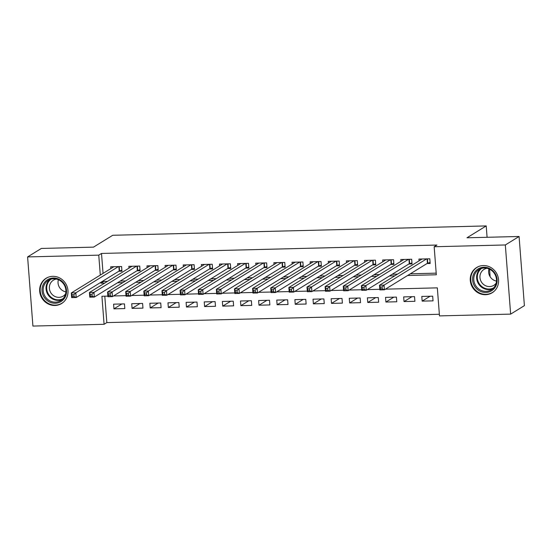 <?xml version="1.0" encoding="UTF-8"?>
<svg xmlns="http://www.w3.org/2000/svg" width="552" height="552" viewBox="0 0 552 552"><rect width="100%" height="100%" fill="white"/><g stroke="black" fill="none" stroke-linecap="round" stroke-linejoin="round"><path stroke-width="0.83" d="M52.709 276.331A14.821 13.938 58.4 0 1 67.254 286.95A14.821 13.938 58.4 0 1 61.603 303.524A14.821 13.938 58.4 0 1 54.952 305.484A14.821 13.938 58.4 0 1 40.406 294.865A14.821 13.938 58.4 0 1 46.057 278.291A14.821 13.938 58.4 0 1 52.709 276.331M483.297 265.546A14.821 13.938 58.4 0 1 497.842 276.172A14.821 13.938 58.4 0 1 492.191 292.746A14.821 13.938 58.4 0 1 485.539 294.706A14.821 13.938 58.4 0 1 470.994 284.087A14.821 13.938 58.4 0 1 476.645 267.513A14.821 13.938 58.4 0 1 483.297 265.546M104.797 296.189L106.833 322.596L104.08 324.293L32.92 326.073L27.6 256.921L41.352 248.448L93.474 247.137L112.732 235.276L486.208 225.927L466.957 237.788L519.08 236.484L524.4 305.642L510.648 314.116L439.489 315.896L437.329 287.861L385.434 289.158M106.833 322.596L439.364 314.274M118.777 271.273L121.951 271.191L121.592 266.519L110.71 266.788L110.849 268.582M136.91 270.818L140.077 270.735L139.718 266.064L128.844 266.333L128.982 268.127M155.036 270.363L158.21 270.28L157.851 265.609L146.97 265.885L147.108 267.672M173.169 269.907L176.336 269.831L175.978 265.153L165.103 265.429L165.241 267.216M191.296 269.452L194.47 269.376L194.111 264.705L183.23 264.974L183.367 266.768M209.429 269.003L212.603 268.921L212.237 264.249L201.363 264.518L201.501 266.312M227.555 268.548L230.729 268.465L230.37 263.794L219.489 264.07L219.627 265.857M245.688 268.093L248.862 268.017L248.497 263.338L237.622 263.614L237.76 265.402M263.815 267.637L266.989 267.561L266.63 262.89L255.755 263.159L255.886 264.953M281.948 267.182L285.122 267.106L284.763 262.435L273.882 262.704L274.02 264.498M300.074 266.733L303.248 266.65L302.889 261.979L292.015 262.248L292.153 264.042M318.207 266.278L321.381 266.195L321.022 261.524L310.141 261.8L310.279 263.587M336.334 265.822L339.508 265.747L339.149 261.068L328.274 261.344L328.412 263.132M354.467 265.367L357.641 265.291L357.282 260.62L346.401 260.889L346.539 262.683M372.6 264.919L375.767 264.836L375.408 260.164L364.534 260.434L364.672 262.228M390.726 264.463L393.9 264.38L393.541 259.709L382.66 259.985L382.798 261.772M408.859 264.008L412.027 263.925L411.668 259.254L400.793 259.53L400.931 261.317M430.077 296.245L422.156 301.13L433.037 300.854L432.678 296.183L421.797 296.452L422.156 301.13M411.944 296.7L404.029 301.578L414.904 301.309L414.545 296.638L403.671 296.907L404.029 301.578M393.817 297.155L385.896 302.034L396.778 301.765L396.419 297.093L385.537 297.362L385.896 302.034M375.684 297.611L367.77 302.489L378.644 302.22L378.286 297.542L367.411 297.818L367.77 302.489M357.558 298.066L349.637 302.945L360.518 302.668L360.159 297.997L349.278 298.273L349.637 302.945M339.425 298.515L331.51 303.4L342.385 303.124L342.026 298.453L331.152 298.722L331.51 303.4M321.298 298.97L313.377 303.848L324.259 303.579L323.893 298.908L313.018 299.177L313.377 303.848M303.165 299.425L295.251 304.304L306.125 304.035L305.767 299.356L294.885 299.632L295.251 304.304M285.039 299.881L277.118 304.759L287.999 304.483L287.633 299.812L276.759 300.088L277.118 304.759M266.906 300.329L258.985 305.215L269.866 304.939L269.507 300.267L258.626 300.543L258.985 305.215M248.779 300.785L240.858 305.663L251.733 305.394L251.374 300.723L240.499 300.992L240.858 305.663M230.646 301.24L222.725 306.118L233.606 305.849L233.248 301.178L222.366 301.447L222.725 306.118M212.52 301.696L204.599 306.574L215.473 306.305L215.114 301.627L204.24 301.903L204.599 306.574M194.387 302.151L186.466 307.029L197.347 306.753L196.988 302.082L186.107 302.358L186.466 307.029M176.254 302.599L168.339 307.485L179.214 307.209L178.855 302.537L167.98 302.806L168.339 307.485M158.127 303.055L150.206 307.933L161.087 307.664L160.729 302.993L149.847 303.262L150.206 307.933M139.994 303.51L132.08 308.389L142.954 308.119L142.595 303.448L131.721 303.717L132.08 308.389M124.469 303.897L113.588 304.173L113.947 308.844L124.828 308.575L124.469 303.897M407.604 275.496L436.321 274.779L434.162 246.744L436.915 245.047L101.513 253.444L103.045 273.392M103.603 280.623L103.666 281.479L107.467 281.382M120.274 281.065L125.594 280.933M138.407 280.609L143.727 280.478M156.54 280.154L161.853 280.023M174.667 279.705L179.987 279.567M192.8 279.25L198.113 279.112M210.926 278.794L216.246 278.663M229.059 278.339L234.379 278.208M247.186 277.884L252.505 277.753M265.319 277.435L270.639 277.297M283.445 276.98L288.765 276.849M301.578 276.524L306.898 276.393M319.705 276.069L325.024 275.938M337.838 275.62L343.158 275.482M355.964 275.165L361.284 275.027M374.097 274.71L379.417 274.579M392.224 274.254L397.543 274.123M410.357 273.799L436.197 273.157M426.986 263.552L430.16 263.476L429.801 258.805L418.92 259.074L419.058 260.868M490.121 276.718L489.541 269.183M487.085 237.284L486.208 225.927M519.08 236.484L505.328 244.964L510.648 314.116M27.6 256.921L98.76 255.141L100.298 275.082M101.513 253.444L98.76 255.141M434.162 246.744L505.328 244.964M100.85 282.313L100.919 283.176L104.714 283.079M117.528 282.762L122.848 282.624M135.654 282.307L140.974 282.169M153.787 281.851L159.107 281.72M171.913 281.396L177.233 281.265M190.047 280.94L195.367 280.809M208.173 280.492L213.493 280.354M226.306 280.036L231.626 279.905M244.439 279.581L249.752 279.45M262.566 279.126L267.886 278.995M280.699 278.677L286.019 278.539M298.825 278.222L304.145 278.084M316.958 277.766L322.278 277.635M335.085 277.311L340.405 277.18M353.218 276.856L358.538 276.724M371.344 276.407L376.664 276.269M389.477 275.952L394.797 275.821M107.875 296.107L101.927 296.258L104.08 324.293M379.824 289.303L367.301 289.614M361.698 289.752L349.174 290.069M343.565 290.207L331.041 290.524M325.438 290.662L312.915 290.973M307.305 291.118L294.782 291.428M289.179 291.573L276.655 291.884M271.046 292.022L258.522 292.339M252.919 292.477L240.396 292.795M234.786 292.933L222.263 293.243M216.66 293.388L204.137 293.698M198.527 293.837L186.003 294.154M180.394 294.292L167.87 294.609M162.267 294.747L149.744 295.058M144.134 295.203L131.611 295.513M126.008 295.658L113.484 295.969M103.666 281.479L100.919 283.176M121.868 303.966L113.947 308.844M430.084 262.504L427.427 263.283L384.406 289.793L379.873 289.903L379.514 285.232L422.094 258.991M380.266 287.04L379.514 285.232L384.047 285.122L384.406 289.793L382.226 288.868L382.081 286.999L380.266 287.04L380.411 288.91L382.226 288.868M426.627 258.881L384.047 285.122L382.081 286.999M379.873 289.903L380.411 288.91M483.883 267.244A12.827 12.061 58.4 0 1 497.097 279.553A12.827 12.061 58.4 0 1 485.829 292.47A12.827 12.061 58.4 0 1 472.622 280.161A12.827 12.061 58.4 0 1 483.883 267.244M486.029 291.366A11.875 11.164 -121.6 0 0 491.363 289.8A11.875 11.164 -121.6 0 0 495.889 276.517A11.875 11.164 -121.6 0 0 484.235 268.003A11.875 11.164 -121.6 0 0 478.901 269.576A11.875 11.164 -121.6 0 0 474.375 282.859A11.875 11.164 -121.6 0 0 486.029 291.366M496.158 283.142A9.349 8.791 58.4 0 1 493.792 285.336A9.349 8.791 58.4 0 1 489.596 286.571A9.349 8.791 58.4 0 1 480.419 279.871A9.349 8.791 58.4 0 1 483.987 269.41A9.349 8.791 58.4 0 1 487.002 268.286M479.046 266.347A14.725 13.848 -121.6 0 0 477.135 267.32A14.725 13.848 -121.6 0 0 471.518 283.79A14.725 13.848 -121.6 0 0 485.974 294.34A14.725 13.848 -121.6 0 0 492.584 292.394A14.725 13.848 -121.6 0 0 494.316 291.118M496.476 281.085A9.349 8.791 58.4 0 1 488.982 268.927M64.384 284.066A12.827 12.061 58.4 0 1 61.231 301.413A12.827 12.061 58.4 0 1 44.16 297.211A12.827 12.061 58.4 0 1 47.313 279.864A12.827 12.061 58.4 0 1 64.384 284.066M45.181 296.555A11.875 11.164 -121.6 0 0 60.775 300.578A11.875 11.164 -121.6 0 0 63.908 284.383A11.875 11.164 -121.6 0 0 48.314 280.354A11.875 11.164 -121.6 0 0 45.181 296.555M65.888 291.87A9.349 8.791 58.4 0 1 59.595 287.599A9.349 8.791 58.4 0 1 58.395 279.705M65.571 293.919A9.349 8.791 58.4 0 1 63.204 296.113A9.349 8.791 58.4 0 1 50.929 292.946A9.349 8.791 58.4 0 1 53.399 280.188A9.349 8.791 58.4 0 1 56.414 279.064M48.459 277.125A14.725 13.848 -121.6 0 0 46.547 278.098A14.725 13.848 -121.6 0 0 42.656 298.183A14.725 13.848 -121.6 0 0 61.996 303.172A14.725 13.848 -121.6 0 0 63.728 301.896M411.958 262.959L409.294 263.739L366.273 290.248L361.746 290.359L361.381 285.688L403.967 259.447M362.14 287.495L361.381 285.688L365.914 285.577L366.273 290.248L364.092 289.317L363.947 287.454L362.14 287.495L362.278 289.365L364.092 289.317M408.494 259.337L365.914 285.577L363.947 287.454M361.746 290.359L362.278 289.365M393.824 263.414L391.168 264.187L348.146 290.704L343.613 290.814L343.254 286.143L385.834 259.902M344.006 287.951L343.254 286.143L347.788 286.026L348.146 290.704L345.966 289.772L345.821 287.902L344.006 287.951L344.151 289.821L345.966 289.772M390.367 259.792L347.788 286.026L345.821 287.902M343.613 290.814L344.151 289.821M375.698 263.863L373.035 264.643L330.013 291.152L325.487 291.27L325.121 286.598L367.708 260.358M325.873 288.406L325.121 286.598L329.654 286.481L330.013 291.152L327.833 290.228L327.688 288.358L325.873 288.406L326.018 290.276L327.833 290.228M372.234 260.24L329.654 286.481L327.688 288.358M325.487 291.27L326.018 290.276M357.565 264.318L354.908 265.098L311.887 291.608L307.354 291.725L306.995 287.047L349.575 260.813M307.747 288.862L306.995 287.047L311.528 286.936L311.887 291.608L309.707 290.683L309.562 288.813L307.747 288.862L307.892 290.725L309.707 290.683M354.108 260.696L311.528 286.936L309.562 288.813M307.354 291.725L307.892 290.725M339.432 264.774L336.775 265.553L293.754 292.063L289.22 292.174L288.862 287.502L331.441 261.262M289.614 289.31L288.862 287.502L293.395 287.392L293.754 292.063L291.573 291.139L291.428 289.269L289.614 289.31L289.759 291.18L291.573 291.139M335.975 261.151L293.395 287.392L291.428 289.269M289.22 292.174L289.759 291.18M321.305 265.229L318.649 266.009L275.627 292.519L271.094 292.629L270.735 287.958L313.315 261.717M271.487 289.765L270.735 287.958L275.269 287.847L275.627 292.519L273.44 291.587L273.302 289.717L271.487 289.765L271.632 291.635L273.44 291.587M317.848 261.607L275.269 287.847L273.302 289.717M271.094 292.629L271.632 291.635M303.172 265.685L300.516 266.457L257.494 292.974L252.961 293.084L252.602 288.413L295.182 262.172M253.354 290.221L252.602 288.413L257.135 288.296L257.494 292.974L255.314 292.042L255.169 290.173L253.354 290.221L253.499 292.091L255.314 292.042M299.715 262.055L257.135 288.296L255.169 290.173M252.961 293.084L253.499 292.091M285.046 266.133L282.389 266.913L239.368 293.422L234.835 293.54L234.476 288.868L277.056 262.628M235.228 290.676L234.476 288.868L239.009 288.751L239.368 293.422L237.181 292.498L237.043 290.628L235.228 290.676L235.373 292.546L237.181 292.498M281.589 262.51L239.009 288.751L237.043 290.628M234.835 293.54L235.373 292.546M266.913 266.588L264.256 267.368L221.235 293.878L216.701 293.995L216.343 289.317L258.922 263.083M217.095 291.125L216.343 289.317L220.876 289.207L221.235 293.878L219.054 292.953L218.909 291.083L217.095 291.125L217.24 292.995L219.054 292.953M263.456 262.966L220.876 289.207L218.909 291.083M216.701 293.995L217.24 292.995M248.786 267.044L246.13 267.823L203.108 294.333L198.575 294.444L198.216 289.772L240.796 263.532M198.968 291.58L198.216 289.772L202.75 289.662L203.108 294.333L200.921 293.409L200.776 291.539L198.968 291.58L199.113 293.45L200.921 293.409M245.329 263.421L202.75 289.662L200.776 291.539M198.575 294.444L199.113 293.45M230.653 267.499L227.997 268.279L184.975 294.789L180.442 294.899L180.083 290.228L222.663 263.987M180.835 292.036L180.083 290.228L184.616 290.11L184.975 294.789L182.795 293.857L182.65 291.987L180.835 292.036L180.98 293.905L182.795 293.857M227.196 263.877L184.616 290.11L182.65 291.987M180.442 294.899L180.98 293.905M212.527 267.955L209.87 268.727L166.849 295.237L162.316 295.354L161.957 290.683L204.537 264.442M162.709 292.491L161.957 290.683L166.483 290.566L166.849 295.237L164.662 294.313L164.517 292.443L162.709 292.491L162.847 294.361L164.662 294.313M209.07 264.325L166.483 290.566L164.517 292.443M162.316 295.354L162.847 294.361M194.394 268.403L191.737 269.183L148.716 295.693L144.182 295.81L143.824 291.132L186.403 264.898M144.576 292.946L143.824 291.132L148.357 291.021L148.716 295.693L146.535 294.768L146.39 292.898L144.576 292.946L144.721 294.809L146.535 294.768M190.937 264.781L148.357 291.021L146.39 292.898M144.182 295.81L144.721 294.809M176.267 268.858L173.604 269.638L130.589 296.148L126.056 296.258L125.697 291.587L168.277 265.346M126.449 293.395L125.697 291.587L130.224 291.477L130.589 296.148L128.402 295.223L128.257 293.353L126.449 293.395L126.587 295.265L128.402 295.223M172.81 265.236L130.224 291.477L128.257 293.353M126.056 296.258L126.587 295.265M158.134 269.314L155.478 270.094L112.456 296.603L107.923 296.714L107.564 292.042L150.144 265.802M108.316 293.85L107.564 292.042L112.097 291.932L112.456 296.603L110.276 295.672L110.131 293.809L108.316 293.85L108.461 295.72L110.276 295.672M154.677 265.691L112.097 291.932L110.131 293.809M107.923 296.714L108.461 295.72M140.008 269.769L137.345 270.542L94.323 297.059L89.797 297.169L89.431 292.498L132.018 266.257M90.183 294.306L89.431 292.498L93.964 292.381L94.323 297.059L92.143 296.127L91.998 294.257L90.183 294.306L90.328 296.176L92.143 296.127M136.544 266.147L93.964 292.381L91.998 294.257M89.797 297.169L90.328 296.176M121.875 270.218L119.218 270.998L76.197 297.507L71.663 297.625L71.305 292.953L113.885 266.713M72.057 294.761L71.305 292.953L75.838 292.836L76.197 297.507L74.016 296.583L73.871 294.713L72.057 294.761L72.202 296.631L74.016 296.583M118.418 266.595L75.838 292.836L73.871 294.713M71.663 297.625L72.202 296.631M427.434 258.86L427.765 263.152M427.089 258.867L427.427 263.283M492.722 288.799A11.875 11.164 58.4 0 1 488.899 289.6A11.875 11.164 58.4 0 1 477.549 281.934A11.875 11.164 58.4 0 1 480.406 268.81M481.62 268.389A11.488 10.798 -121.6 0 0 477.997 281.196A11.488 10.798 -121.6 0 0 489.141 289.048A11.488 10.798 -121.6 0 0 493.64 287.902M62.134 299.577A11.875 11.164 58.4 0 1 48.045 294.789A11.875 11.164 58.4 0 1 49.818 279.588M51.032 279.174A11.488 10.798 -121.6 0 0 48.624 294.423A11.488 10.798 -121.6 0 0 63.052 298.68M409.301 259.316L409.632 263.608M408.956 259.323L409.294 263.739M391.175 259.771L391.506 264.063M390.83 259.778L391.168 264.187M373.042 260.22L373.373 264.512M372.697 260.233L373.035 264.643M354.915 260.675L355.246 264.967M354.57 260.682L354.908 265.098M336.782 261.13L337.113 265.422M336.437 261.137L336.775 265.553M318.656 261.586L318.98 265.878M318.311 261.593L318.649 266.009M300.523 262.041L300.854 266.333M300.178 262.048L300.516 266.457M282.396 262.49L282.721 266.782M282.044 262.504L282.389 266.913M264.263 262.945L264.594 267.237M263.918 262.952L264.256 267.368M246.13 263.401L246.461 267.692M245.785 263.407L246.13 267.823M228.004 263.856L228.335 268.148M227.659 263.863L227.997 268.279M209.87 264.304L210.202 268.596M209.525 264.318L209.87 268.727M191.744 264.76L192.075 269.052M191.399 264.774L191.737 269.183M173.611 265.215L173.942 269.507M173.266 265.222L173.604 269.638M155.485 265.671L155.816 269.962M155.14 265.678L155.478 270.094M137.351 266.126L137.683 270.418M137.006 266.133L137.345 270.542M119.225 266.575L119.556 270.866M118.88 266.588L119.218 270.998M477.135 267.32L478.032 266.768M492.584 292.394L493.481 291.835M46.547 278.098L47.444 277.546M61.996 303.172L62.893 302.62"/></g></svg>
